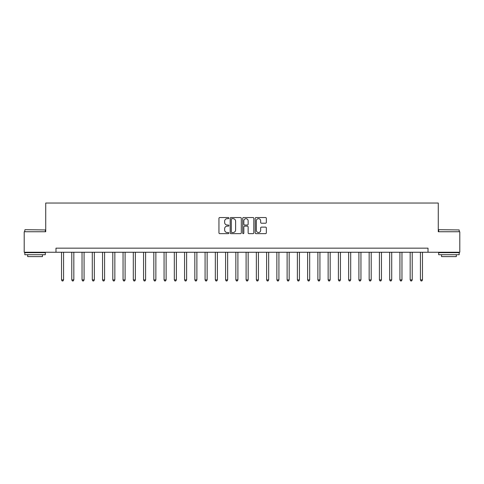 <?xml version="1.0" encoding="UTF-8"?>
<svg xmlns="http://www.w3.org/2000/svg" width="484" height="484" viewBox="0 0 484 484"><rect width="100%" height="100%" fill="white"/><g stroke="black" fill="none" stroke-linecap="round" stroke-linejoin="round"><path stroke-width="0.73" d="M228.878 218.102A0.563 0.563 0 0 0 228.309 217.54L219.754 217.54A0.805 0.805 0 0 0 218.949 218.344L218.949 232.84A0.805 0.805 0 0 0 219.754 233.645L228.309 233.645A0.563 0.563 0 0 0 228.878 233.082A0.563 0.563 0 0 0 228.309 232.52L227.202 232.52A2.577 2.577 0 0 1 224.63 229.942L224.63 228.732A2.577 2.577 0 0 1 227.202 226.155L228.309 226.155A0.563 0.563 0 0 0 228.878 225.592A0.563 0.563 0 0 0 228.309 225.03L227.202 225.03A2.577 2.577 0 0 1 224.63 222.452L224.63 221.242A2.577 2.577 0 0 1 227.202 218.671L228.309 218.671A0.563 0.563 0 0 0 228.878 218.102M265.534 223.221A0.805 0.805 0 0 0 266.339 222.41L266.339 218.344A0.805 0.805 0 0 0 265.534 217.54L256.03 217.54A0.805 0.805 0 0 0 255.225 218.344L255.225 232.84A0.805 0.805 0 0 0 256.03 233.645L265.534 233.645A0.805 0.805 0 0 0 266.339 232.84L266.339 227.928A0.805 0.805 0 0 0 265.534 227.123L261.469 227.123A0.805 0.805 0 0 0 260.658 227.928L260.658 230.366A2.154 2.154 0 0 1 258.504 232.52A2.154 2.154 0 0 1 256.351 230.366L256.351 220.825A2.154 2.154 0 0 1 258.504 218.671A2.154 2.154 0 0 1 260.658 220.825L260.658 222.41A0.805 0.805 0 0 0 261.469 223.221L265.534 223.221M55.987 252.255L24.2 252.255L24.2 231.745L45.732 231.745L45.732 203.032L438.268 203.032L438.268 231.745L459.8 231.745L459.8 252.255L428.013 252.255L428.013 248.153L55.987 248.153L55.987 252.255L428.013 252.255M241.298 218.344A0.805 0.805 0 0 0 240.487 217.54L230.989 217.54A0.805 0.805 0 0 0 230.184 218.344L230.184 232.84A0.805 0.805 0 0 0 230.989 233.645L240.487 233.645A0.805 0.805 0 0 0 241.298 232.84L241.298 218.344M243.512 217.54L253.011 217.54A0.805 0.805 0 0 1 253.816 218.344L253.816 232.84A0.805 0.805 0 0 1 253.011 233.645L248.945 233.645A0.805 0.805 0 0 1 248.141 232.84L248.141 226.96A0.805 0.805 0 0 0 247.336 226.155L244.638 226.155A0.805 0.805 0 0 0 243.833 226.96L243.833 233.082A0.563 0.563 0 0 1 243.27 233.645A0.563 0.563 0 0 1 242.702 233.082L242.702 218.344A0.805 0.805 0 0 1 243.512 217.54M231.872 218.671A0.563 0.563 0 0 0 231.31 219.234L231.31 231.957A0.563 0.563 0 0 0 231.872 232.52L233.04 232.52A2.577 2.577 0 0 0 235.617 229.942L235.617 221.242A2.577 2.577 0 0 0 233.04 218.671L231.872 218.671M248.141 220.861A2.154 2.154 0 0 0 245.987 218.707A2.154 2.154 0 0 0 243.833 220.861L243.833 224.225A0.805 0.805 0 0 0 244.638 225.03L247.336 225.03A0.805 0.805 0 0 0 248.141 224.225L248.141 220.861M61.522 252.255L61.522 279.897L63.573 279.897L63.573 252.255M63.573 279.897L62.962 280.968L62.14 280.968L61.522 279.897M71.777 252.255L71.777 279.897L73.828 279.897L73.828 252.255M73.828 279.897L73.217 280.968L72.394 280.968L71.777 279.897M82.032 252.255L82.032 279.897L84.083 279.897L84.083 252.255M84.083 279.897L83.472 280.968L82.649 280.968L82.032 279.897M92.287 252.255L92.287 279.897L94.338 279.897L94.338 252.255M94.338 279.897L93.727 280.968L92.904 280.968L92.287 279.897M102.541 252.255L102.541 279.897L104.592 279.897L104.592 252.255M104.592 279.897L103.975 280.968L103.159 280.968L102.541 279.897M25.059 229.694L45.327 229.942L25.059 229.694M35.072 254.717L24.817 254.717L24.817 252.666L45.327 252.666L45.327 254.717L35.072 254.717M42.453 254.717L42.453 256.605L27.685 256.605L27.685 254.717M438.921 229.694L459.183 229.942L438.921 229.694M448.928 254.717L438.673 254.717L438.673 252.666L459.183 252.666L459.183 254.717L448.928 254.717M456.315 254.717L456.315 256.605L441.547 256.605L441.547 254.717M112.796 252.255L112.796 279.897L114.847 279.897L114.847 252.255M114.847 279.897L114.23 280.968L113.413 280.968L112.796 279.897M123.051 252.255L123.051 279.897L125.102 279.897L125.102 252.255M125.102 279.897L124.485 280.968L123.668 280.968L123.051 279.897M133.306 252.255L133.306 279.897L135.357 279.897L135.357 252.255M135.357 279.897L134.74 280.968L133.923 280.968L133.306 279.897M143.56 252.255L143.56 279.897L145.611 279.897L145.611 252.255M145.611 279.897L144.994 280.968L144.178 280.968L143.56 279.897M153.815 252.255L153.815 279.897L155.866 279.897L155.866 252.255M155.866 279.897L155.249 280.968L154.426 280.968L153.815 279.897M164.07 252.255L164.07 279.897L166.121 279.897L166.121 252.255M166.121 279.897L165.504 280.968L164.681 280.968L164.07 279.897M174.325 252.255L174.325 279.897L176.376 279.897L176.376 252.255M176.376 279.897L175.759 280.968L174.936 280.968L174.325 279.897M184.573 252.255L184.573 279.897L186.624 279.897L186.624 252.255M186.624 279.897L186.013 280.968L185.191 280.968L184.573 279.897M194.828 252.255L194.828 279.897L196.879 279.897L196.879 252.255M196.879 279.897L196.268 280.968L195.445 280.968L194.828 279.897M205.083 252.255L205.083 279.897L207.134 279.897L207.134 252.255M207.134 279.897L206.523 280.968L205.7 280.968L205.083 279.897M215.338 252.255L215.338 279.897L217.389 279.897L217.389 252.255M217.389 279.897L216.778 280.968L215.955 280.968L215.338 279.897M225.592 252.255L225.592 279.897L227.643 279.897L227.643 252.255M227.643 279.897L227.026 280.968L226.209 280.968L225.592 279.897M235.847 252.255L235.847 279.897L237.898 279.897L237.898 252.255M237.898 279.897L237.281 280.968L236.464 280.968L235.847 279.897M246.102 252.255L246.102 279.897L248.153 279.897L248.153 252.255M248.153 279.897L247.536 280.968L246.719 280.968L246.102 279.897M256.357 252.255L256.357 279.897L258.408 279.897L258.408 252.255M258.408 279.897L257.791 280.968L256.974 280.968L256.357 279.897M266.611 252.255L266.611 279.897L268.662 279.897L268.662 252.255M268.662 279.897L268.045 280.968L267.222 280.968L266.611 279.897M276.866 252.255L276.866 279.897L278.917 279.897L278.917 252.255M278.917 279.897L278.3 280.968L277.477 280.968L276.866 279.897M287.121 252.255L287.121 279.897L289.172 279.897L289.172 252.255M289.172 279.897L288.555 280.968L287.732 280.968L287.121 279.897M297.376 252.255L297.376 279.897L299.427 279.897L299.427 252.255M299.427 279.897L298.809 280.968L297.987 280.968L297.376 279.897M307.624 252.255L307.624 279.897L309.675 279.897L309.675 252.255M309.675 279.897L309.064 280.968L308.241 280.968L307.624 279.897M317.879 252.255L317.879 279.897L319.93 279.897L319.93 252.255M319.93 279.897L319.319 280.968L318.496 280.968L317.879 279.897M328.134 252.255L328.134 279.897L330.185 279.897L330.185 252.255M330.185 279.897L329.574 280.968L328.751 280.968L328.134 279.897M338.389 252.255L338.389 279.897L340.44 279.897L340.44 252.255M340.44 279.897L339.822 280.968L339.006 280.968L338.389 279.897M348.643 252.255L348.643 279.897L350.694 279.897L350.694 252.255M350.694 279.897L350.077 280.968L349.26 280.968L348.643 279.897M358.898 252.255L358.898 279.897L360.949 279.897L360.949 252.255M360.949 279.897L360.332 280.968L359.515 280.968L358.898 279.897M369.153 252.255L369.153 279.897L371.204 279.897L371.204 252.255M371.204 279.897L370.587 280.968L369.77 280.968L369.153 279.897M379.408 252.255L379.408 279.897L381.459 279.897L381.459 252.255M381.459 279.897L380.841 280.968L380.025 280.968L379.408 279.897M389.662 252.255L389.662 279.897L391.713 279.897L391.713 252.255M391.713 279.897L391.096 280.968L390.273 280.968L389.662 279.897M399.917 252.255L399.917 279.897L401.968 279.897L401.968 252.255M401.968 279.897L401.351 280.968L400.528 280.968L399.917 279.897M410.172 252.255L410.172 279.897L412.223 279.897L412.223 252.255M412.223 279.897L411.606 280.968L410.783 280.968L410.172 279.897M420.427 252.255L420.427 279.897L422.478 279.897L422.478 252.255M422.478 279.897L421.86 280.968L421.038 280.968L420.427 279.897M24.817 231.745L24.817 229.942M29.494 252.666L29.494 252.255M40.65 252.666L40.65 252.255M45.327 231.745L45.327 229.942M438.673 231.745L438.673 229.942M443.35 252.666L443.35 252.255M454.506 252.666L454.506 252.255M459.183 231.745L459.183 229.942"/></g></svg>
